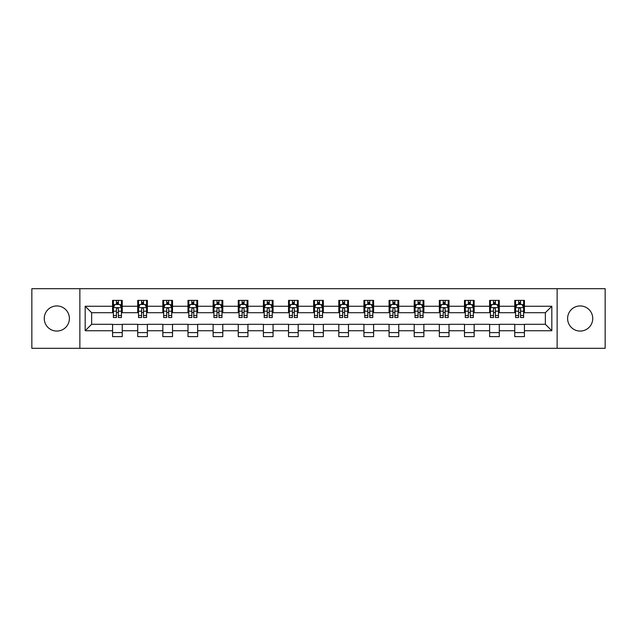 <?xml version="1.0" encoding="UTF-8"?>
<svg xmlns="http://www.w3.org/2000/svg" width="637" height="637" viewBox="0 0 637 637"><rect width="100%" height="100%" fill="white"/><g stroke="black" fill="none" stroke-linecap="round" stroke-linejoin="round"><path stroke-width="0.96" d="M580.172 305.935A12.565 12.565 0 0 0 567.607 318.5A12.565 12.565 0 0 0 580.172 331.065A12.565 12.565 0 0 0 592.744 318.5A12.565 12.565 0 0 0 580.172 305.935M56.828 305.935A12.565 12.565 0 0 0 44.256 318.5A12.565 12.565 0 0 0 56.828 331.065A12.565 12.565 0 0 0 69.393 318.5A12.565 12.565 0 0 0 56.828 305.935M557.136 348.312L605.15 348.312L605.15 288.688L557.136 288.688L557.136 348.312L79.864 348.312L79.864 288.688L31.85 288.688L31.85 348.312L79.864 348.312M557.136 288.688L79.864 288.688M524.426 306.254L524.426 300.369L514.76 300.369L514.76 306.254L499.289 306.254L499.289 300.369L489.622 300.369L489.622 306.254L474.151 306.254L474.151 300.369L464.484 300.369L464.484 306.254L449.013 306.254L449.013 300.369L439.347 300.369L439.347 306.254L423.876 306.254L423.876 300.369L414.209 300.369L414.209 306.254L398.746 306.254L398.746 300.369L389.072 300.369L389.072 306.254L373.608 306.254L373.608 300.369L363.942 300.369L363.942 306.254L348.471 306.254L348.471 300.369L338.804 300.369L338.804 306.254L323.333 306.254L323.333 300.369L313.667 300.369L313.667 306.254L298.196 306.254L298.196 300.369L288.529 300.369L288.529 306.254L273.058 306.254L273.058 300.369L263.392 300.369L263.392 306.254L247.928 306.254L247.928 300.369L238.254 300.369L238.254 306.254L222.791 306.254L222.791 300.369L213.124 300.369L213.124 306.254L197.653 306.254L197.653 300.369L187.987 300.369L187.987 306.254L172.516 306.254L172.516 300.369L162.849 300.369L162.849 306.254L147.378 306.254L147.378 300.369L137.711 300.369L137.711 306.254L122.24 306.254L122.24 300.369L112.574 300.369L112.574 306.254L85.183 306.254L85.183 330.746L91.632 324.297L112.574 324.297L112.574 336.631L122.24 336.631L122.24 324.297L137.711 324.297L137.711 336.631L147.378 336.631L147.378 324.297L162.849 324.297L162.849 336.631L172.516 336.631L172.516 324.297L187.987 324.297L187.987 336.631L197.653 336.631L197.653 324.297L213.124 324.297L213.124 336.631L222.791 336.631L222.791 324.297L238.254 324.297L238.254 336.631L247.928 336.631L247.928 324.297L263.392 324.297L263.392 336.631L273.058 336.631L273.058 324.297L288.529 324.297L288.529 336.631L298.196 336.631L298.196 324.297L313.667 324.297L313.667 336.631L323.333 336.631L323.333 324.297L338.804 324.297L338.804 336.631L348.471 336.631L348.471 324.297L363.942 324.297L363.942 336.631L373.608 336.631L373.608 324.297L389.072 324.297L389.072 336.631L398.746 336.631L398.746 324.297L414.209 324.297L414.209 336.631L423.876 336.631L423.876 324.297L439.347 324.297L439.347 336.631L449.013 336.631L449.013 324.297L464.484 324.297L464.484 336.631L474.151 336.631L474.151 324.297L489.622 324.297L489.622 336.631L499.289 336.631L499.289 324.297L514.76 324.297L514.76 336.631L524.426 336.631L524.426 324.297L545.368 324.297L545.368 312.703L524.426 312.703L524.426 306.254L551.817 306.254L551.817 330.746L524.426 330.746M514.76 330.746L499.289 330.746M489.622 330.746L474.151 330.746M464.484 330.746L449.013 330.746M439.347 330.746L423.876 330.746M414.209 330.746L398.746 330.746M389.072 330.746L373.608 330.746M363.942 330.746L348.471 330.746M338.804 330.746L323.333 330.746M313.667 330.746L298.196 330.746M288.529 330.746L273.058 330.746M263.392 330.746L247.928 330.746M238.254 330.746L222.791 330.746M213.124 330.746L197.653 330.746M187.987 330.746L172.516 330.746M162.849 330.746L147.378 330.746M137.711 330.746L122.24 330.746M112.574 330.746L85.183 330.746M514.76 306.254L514.76 312.703L499.289 312.703L499.289 306.254M489.622 306.254L489.622 312.703L474.151 312.703L474.151 306.254M464.484 306.254L464.484 312.703L449.013 312.703L449.013 306.254M439.347 306.254L439.347 312.703L423.876 312.703L423.876 306.254M414.209 306.254L414.209 312.703L398.746 312.703L398.746 306.254M389.072 306.254L389.072 312.703L373.608 312.703L373.608 306.254M363.942 306.254L363.942 312.703L348.471 312.703L348.471 306.254M338.804 306.254L338.804 312.703L323.333 312.703L323.333 306.254M313.667 306.254L313.667 312.703L298.196 312.703L298.196 306.254M288.529 306.254L288.529 312.703L273.058 312.703L273.058 306.254M263.392 306.254L263.392 312.703L247.928 312.703L247.928 306.254M238.254 306.254L238.254 312.703L222.791 312.703L222.791 306.254M213.124 306.254L213.124 312.703L197.653 312.703L197.653 306.254M187.987 306.254L187.987 312.703L172.516 312.703L172.516 306.254M162.849 306.254L162.849 312.703L147.378 312.703L147.378 306.254M137.711 306.254L137.711 312.703L122.24 312.703L122.24 306.254M112.574 306.254L112.574 312.703L91.632 312.703L85.183 306.254M91.632 312.703L91.632 324.297M551.817 330.746L545.368 324.297M545.368 312.703L551.817 306.254M112.574 304.398L113.378 304.398M116.444 304.398L118.378 304.398M121.436 304.398L122.24 304.398M112.574 312.536L113.378 312.536M116.444 312.536L118.378 312.536M121.436 312.536L122.24 312.536M112.574 324.464L122.24 324.464M112.574 332.602L122.24 332.602M137.711 324.464L147.378 324.464M137.711 332.602L147.378 332.602M137.711 304.398L138.516 304.398M141.581 304.398L143.516 304.398M146.574 304.398L147.378 304.398M137.711 312.536L138.516 312.536M141.581 312.536L143.516 312.536M146.574 312.536L147.378 312.536M162.849 324.464L172.516 324.464M162.849 332.602L172.516 332.602M162.849 304.398L163.653 304.398M166.719 304.398L168.646 304.398M171.711 304.398L172.516 304.398M162.849 312.536L163.653 312.536M166.719 312.536L168.646 312.536M171.711 312.536L172.516 312.536M187.987 324.464L197.653 324.464M187.987 332.602L197.653 332.602M187.987 304.398L188.791 304.398M191.848 304.398L193.783 304.398M196.849 304.398L197.653 304.398M187.987 312.536L188.791 312.536M191.848 312.536L193.783 312.536M196.849 312.536L197.653 312.536M213.124 324.464L222.791 324.464M213.124 332.602L222.791 332.602M213.124 304.398L213.928 304.398M216.986 304.398L218.921 304.398M221.987 304.398L222.791 304.398M213.124 312.536L213.928 312.536M216.986 312.536L218.921 312.536M221.987 312.536L222.791 312.536M238.254 324.464L247.928 324.464M238.254 332.602L247.928 332.602M238.254 304.398L239.066 304.398M242.124 304.398L244.059 304.398M247.116 304.398L247.928 304.398M238.254 312.536L239.066 312.536M242.124 312.536L244.059 312.536M247.116 312.536L247.928 312.536M263.392 324.464L273.058 324.464M263.392 332.602L273.058 332.602M263.392 304.398L264.196 304.398M267.261 304.398L269.196 304.398M272.254 304.398L273.058 304.398M263.392 312.536L264.196 312.536M267.261 312.536L269.196 312.536M272.254 312.536L273.058 312.536M288.529 324.464L298.196 324.464M288.529 332.602L298.196 332.602M288.529 304.398L289.333 304.398M292.399 304.398L294.334 304.398M297.391 304.398L298.196 304.398M288.529 312.536L289.333 312.536M292.399 312.536L294.334 312.536M297.391 312.536L298.196 312.536M313.667 324.464L323.333 324.464M313.667 332.602L323.333 332.602M313.667 304.398L314.471 304.398M317.537 304.398L319.463 304.398M322.529 304.398L323.333 304.398M313.667 312.536L314.471 312.536M317.537 312.536L319.463 312.536M322.529 312.536L323.333 312.536M338.804 324.464L348.471 324.464M338.804 332.602L348.471 332.602M338.804 304.398L339.609 304.398M342.666 304.398L344.601 304.398M347.667 304.398L348.471 304.398M338.804 312.536L339.609 312.536M342.666 312.536L344.601 312.536M347.667 312.536L348.471 312.536M363.942 324.464L373.608 324.464M363.942 332.602L373.608 332.602M363.942 304.398L364.746 304.398M367.804 304.398L369.739 304.398M372.804 304.398L373.608 304.398M363.942 312.536L364.746 312.536M367.804 312.536L369.739 312.536M372.804 312.536L373.608 312.536M389.072 324.464L398.746 324.464M389.072 332.602L398.746 332.602M389.072 304.398L389.884 304.398M392.941 304.398L394.876 304.398M397.934 304.398L398.746 304.398M389.072 312.536L389.884 312.536M392.941 312.536L394.876 312.536M397.934 312.536L398.746 312.536M414.209 324.464L423.876 324.464M414.209 332.602L423.876 332.602M414.209 304.398L415.013 304.398M418.079 304.398L420.014 304.398M423.072 304.398L423.876 304.398M414.209 312.536L415.013 312.536M418.079 312.536L420.014 312.536M423.072 312.536L423.876 312.536M439.347 324.464L449.013 324.464M439.347 332.602L449.013 332.602M439.347 304.398L440.151 304.398M443.217 304.398L445.152 304.398M448.209 304.398L449.013 304.398M439.347 312.536L440.151 312.536M443.217 312.536L445.152 312.536M448.209 312.536L449.013 312.536M464.484 324.464L474.151 324.464M464.484 332.602L474.151 332.602M464.484 304.398L465.289 304.398M468.354 304.398L470.281 304.398M473.347 304.398L474.151 304.398M464.484 312.536L465.289 312.536M468.354 312.536L470.281 312.536M473.347 312.536L474.151 312.536M489.622 324.464L499.289 324.464M489.622 332.602L499.289 332.602M489.622 304.398L490.426 304.398M493.484 304.398L495.419 304.398M498.484 304.398L499.289 304.398M489.622 312.536L490.426 312.536M493.484 312.536L495.419 312.536M498.484 312.536L499.289 312.536M514.76 324.464L524.426 324.464M514.76 332.602L524.426 332.602M514.76 304.398L515.564 304.398M518.622 304.398L520.556 304.398M523.622 304.398L524.426 304.398M514.76 312.536L515.564 312.536M518.622 312.536L520.556 312.536M523.622 312.536L524.426 312.536M118.378 302.471L116.444 302.471M121.436 315.514L118.378 315.514L118.378 317.537L121.436 317.537L121.436 307.703L119.828 304.478L114.994 304.478L113.378 307.703L113.378 317.537L116.444 317.537L116.444 315.514L113.378 315.514M113.378 307.703L113.378 300.369M121.436 307.703L121.436 300.369M116.444 304.478L116.444 300.369M118.378 300.369L118.378 304.478M118.378 315.514L118.378 308.913C117.734 307.671 117.089 307.671 116.444 308.913L116.444 315.514M143.516 302.471L141.581 302.471M146.574 315.514L143.516 315.514L143.516 317.537L146.574 317.537L146.574 307.703L144.965 304.478L140.132 304.478L138.516 307.703L138.516 317.537L141.581 317.537L141.581 315.514L138.516 315.514M138.516 307.703L138.516 300.369M146.574 307.703L146.574 300.369M141.581 304.478L141.581 300.369M143.516 300.369L143.516 304.478M143.516 315.514L143.516 308.913C142.871 307.671 142.226 307.671 141.581 308.913L141.581 315.514M168.646 302.471L166.719 302.471M171.711 315.514L168.646 315.514L168.646 317.537L171.711 317.537L171.711 307.703L170.103 304.478L165.262 304.478L163.653 307.703L163.653 317.537L166.719 317.537L166.719 315.514L163.653 315.514M163.653 307.703L163.653 300.369M171.711 307.703L171.711 300.369M166.719 304.478L166.719 300.369M168.646 300.369L168.646 304.478M168.646 315.514L168.646 308.913C168.009 307.671 167.364 307.671 166.719 308.913L166.719 315.514M193.783 302.471L191.848 302.471M196.849 315.514L193.783 315.514L193.783 317.537L196.849 317.537L196.849 307.703L195.233 304.478L190.399 304.478L188.791 307.703L188.791 317.537L191.848 317.537L191.848 315.514L188.791 315.514M188.791 307.703L188.791 300.369M196.849 307.703L196.849 300.369M191.848 304.478L191.848 300.369M193.783 300.369L193.783 304.478M193.783 315.514L193.783 308.913C193.138 307.671 192.493 307.671 191.848 308.913L191.848 315.514M218.921 302.471L216.986 302.471M221.987 315.514L218.921 315.514L218.921 317.537L221.987 317.537L221.987 307.703L220.37 304.478L215.537 304.478L213.928 307.703L213.928 317.537L216.986 317.537L216.986 315.514L213.928 315.514M213.928 307.703L213.928 300.369M221.987 307.703L221.987 300.369M216.986 304.478L216.986 300.369M218.921 300.369L218.921 304.478M218.921 315.514L218.921 308.913C218.276 307.671 217.631 307.671 216.986 308.913L216.986 315.514M244.059 302.471L242.124 302.471M247.116 315.514L244.059 315.514L244.059 317.537L247.116 317.537L247.116 307.703L245.508 304.478L240.675 304.478L239.066 307.703L239.066 317.537L242.124 317.537L242.124 315.514L239.066 315.514M239.066 307.703L239.066 300.369M247.116 307.703L247.116 300.369M242.124 304.478L242.124 300.369M244.059 300.369L244.059 304.478M244.059 315.514L244.059 308.913C243.414 307.671 242.769 307.671 242.124 308.913L242.124 315.514M269.196 302.471L267.261 302.471M272.254 315.514L269.196 315.514L269.196 317.537L272.254 317.537L272.254 307.703L270.645 304.478L265.812 304.478L264.196 307.703L264.196 317.537L267.261 317.537L267.261 315.514L264.196 315.514M264.196 307.703L264.196 300.369M272.254 307.703L272.254 300.369M267.261 304.478L267.261 300.369M269.196 300.369L269.196 304.478M269.196 315.514L269.196 308.913C268.551 307.671 267.906 307.671 267.261 308.913L267.261 315.514M294.334 302.471L292.399 302.471M297.391 315.514L294.334 315.514L294.334 317.537L297.391 317.537L297.391 307.703L295.783 304.478L290.95 304.478L289.333 307.703L289.333 317.537L292.399 317.537L292.399 315.514L289.333 315.514M289.333 307.703L289.333 300.369M297.391 307.703L297.391 300.369M292.399 304.478L292.399 300.369M294.334 300.369L294.334 304.478M294.334 315.514L294.334 308.913C293.689 307.671 293.044 307.671 292.399 308.913L292.399 315.514M319.463 302.471L317.537 302.471M322.529 315.514L319.463 315.514L319.463 317.537L322.529 317.537L322.529 307.703L320.921 304.478L316.079 304.478L314.471 307.703L314.471 317.537L317.537 317.537L317.537 315.514L314.471 315.514M314.471 307.703L314.471 300.369M322.529 307.703L322.529 300.369M317.537 304.478L317.537 300.369M319.463 300.369L319.463 304.478M319.463 315.514L319.463 308.913C318.826 307.671 318.182 307.671 317.537 308.913L317.537 315.514M344.601 302.471L342.666 302.471M347.667 315.514L344.601 315.514L344.601 317.537L347.667 317.537L347.667 307.703L346.05 304.478L341.217 304.478L339.609 307.703L339.609 317.537L342.666 317.537L342.666 315.514L339.609 315.514M339.609 307.703L339.609 300.369M347.667 307.703L347.667 300.369M342.666 304.478L342.666 300.369M344.601 300.369L344.601 304.478M344.601 315.514L344.601 308.913C343.956 307.671 343.311 307.671 342.666 308.913L342.666 315.514M369.739 302.471L367.804 302.471M372.804 315.514L369.739 315.514L369.739 317.537L372.804 317.537L372.804 307.703L371.188 304.478L366.355 304.478L364.746 307.703L364.746 317.537L367.804 317.537L367.804 315.514L364.746 315.514M364.746 307.703L364.746 300.369M372.804 307.703L372.804 300.369M367.804 304.478L367.804 300.369M369.739 300.369L369.739 304.478M369.739 315.514L369.739 308.913C369.094 307.671 368.449 307.671 367.804 308.913L367.804 315.514M394.876 302.471L392.941 302.471M397.934 315.514L394.876 315.514L394.876 317.537L397.934 317.537L397.934 307.703L396.325 304.478L391.492 304.478L389.884 307.703L389.884 317.537L392.941 317.537L392.941 315.514L389.884 315.514M389.884 307.703L389.884 300.369M397.934 307.703L397.934 300.369M392.941 304.478L392.941 300.369M394.876 300.369L394.876 304.478M394.876 315.514L394.876 308.913C394.231 307.671 393.586 307.671 392.941 308.913L392.941 315.514M420.014 302.471L418.079 302.471M423.072 315.514L420.014 315.514L420.014 317.537L423.072 317.537L423.072 307.703L421.463 304.478L416.63 304.478L415.013 307.703L415.013 317.537L418.079 317.537L418.079 315.514L415.013 315.514M415.013 307.703L415.013 300.369M423.072 307.703L423.072 300.369M418.079 304.478L418.079 300.369M420.014 300.369L420.014 304.478M420.014 315.514L420.014 308.913C419.369 307.671 418.724 307.671 418.079 308.913L418.079 315.514M445.152 302.471L443.217 302.471M448.209 315.514L445.152 315.514L445.152 317.537L448.209 317.537L448.209 307.703L446.601 304.478L441.767 304.478L440.151 307.703L440.151 317.537L443.217 317.537L443.217 315.514L440.151 315.514M440.151 307.703L440.151 300.369M448.209 307.703L448.209 300.369M443.217 304.478L443.217 300.369M445.152 300.369L445.152 304.478M445.152 315.514L445.152 308.913C444.507 307.671 443.862 307.671 443.217 308.913L443.217 315.514M470.281 302.471L468.354 302.471M473.347 315.514L470.281 315.514L470.281 317.537L473.347 317.537L473.347 307.703L471.738 304.478L466.897 304.478L465.289 307.703L465.289 317.537L468.354 317.537L468.354 315.514L465.289 315.514M465.289 307.703L465.289 300.369M473.347 307.703L473.347 300.369M468.354 304.478L468.354 300.369M470.281 300.369L470.281 304.478M470.281 315.514L470.281 308.913C469.644 307.671 468.999 307.671 468.354 308.913L468.354 315.514M495.419 302.471L493.484 302.471M498.484 315.514L495.419 315.514L495.419 317.537L498.484 317.537L498.484 307.703L496.868 304.478L492.035 304.478L490.426 307.703L490.426 317.537L493.484 317.537L493.484 315.514L490.426 315.514M490.426 307.703L490.426 300.369M498.484 307.703L498.484 300.369M493.484 304.478L493.484 300.369M495.419 300.369L495.419 304.478M495.419 315.514L495.419 308.913C494.774 307.671 494.129 307.671 493.484 308.913L493.484 315.514M520.556 302.471L518.622 302.471M523.622 315.514L520.556 315.514L520.556 317.537L523.622 317.537L523.622 307.703L522.006 304.478L517.172 304.478L515.564 307.703L515.564 317.537L518.622 317.537L518.622 315.514L515.564 315.514M515.564 307.703L515.564 300.369M523.622 307.703L523.622 300.369M518.622 304.478L518.622 300.369M520.556 300.369L520.556 304.478M520.556 315.514L520.556 308.913C519.911 307.671 519.266 307.671 518.622 308.913L518.622 315.514M121.396 307.623L113.426 307.623M113.378 304.677L114.899 304.677M119.923 304.677L121.436 304.677M116.444 311.19L113.378 311.19M121.436 311.19L118.378 311.19M118.378 303.491L116.444 303.491M146.534 307.623L138.555 307.623M138.516 304.677L140.036 304.677M145.061 304.677L146.574 304.677M141.581 311.19L138.516 311.19M146.574 311.19L143.516 311.19M143.516 303.491L141.581 303.491M171.672 307.623L163.693 307.623M163.653 304.677L165.166 304.677M170.198 304.677L171.711 304.677M166.719 311.19L163.653 311.19M171.711 311.19L168.646 311.19M168.646 303.491L166.719 303.491M196.809 307.623L188.831 307.623M188.791 304.677L190.304 304.677M195.336 304.677L196.849 304.677M191.848 311.19L188.791 311.19M196.849 311.19L193.783 311.19M193.783 303.491L191.848 303.491M221.947 307.623L213.968 307.623M213.928 304.677L215.441 304.677M220.466 304.677L221.987 304.677M216.986 311.19L213.928 311.19M221.987 311.19L218.921 311.19M218.921 303.491L216.986 303.491M247.076 307.623L239.106 307.623M239.066 304.677L240.579 304.677M245.603 304.677L247.116 304.677M242.124 311.19L239.066 311.19M247.116 311.19L244.059 311.19M244.059 303.491L242.124 303.491M272.214 307.623L264.236 307.623M264.196 304.677L265.717 304.677M270.741 304.677L272.254 304.677M267.261 311.19L264.196 311.19M272.254 311.19L269.196 311.19M269.196 303.491L267.261 303.491M297.352 307.623L289.373 307.623M289.333 304.677L290.846 304.677M295.879 304.677L297.391 304.677M292.399 311.19L289.333 311.19M297.391 311.19L294.334 311.19M294.334 303.491L292.399 303.491M322.489 307.623L314.511 307.623M314.471 304.677L315.984 304.677M321.016 304.677L322.529 304.677M317.537 311.19L314.471 311.19M322.529 311.19L319.463 311.19M319.463 303.491L317.537 303.491M347.627 307.623L339.648 307.623M339.609 304.677L341.121 304.677M346.154 304.677L347.667 304.677M342.666 311.19L339.609 311.19M347.667 311.19L344.601 311.19M344.601 303.491L342.666 303.491M372.764 307.623L364.786 307.623M364.746 304.677L366.259 304.677M371.283 304.677L372.804 304.677M367.804 311.19L364.746 311.19M372.804 311.19L369.739 311.19M369.739 303.491L367.804 303.491M397.894 307.623L389.924 307.623M389.884 304.677L391.397 304.677M396.421 304.677L397.934 304.677M392.941 311.19L389.884 311.19M397.934 311.19L394.876 311.19M394.876 303.491L392.941 303.491M423.032 307.623L415.053 307.623M415.013 304.677L416.534 304.677M421.559 304.677L423.072 304.677M418.079 311.19L415.013 311.19M423.072 311.19L420.014 311.19M420.014 303.491L418.079 303.491M448.169 307.623L440.191 307.623M440.151 304.677L441.664 304.677M446.696 304.677L448.209 304.677M443.217 311.19L440.151 311.19M448.209 311.19L445.152 311.19M445.152 303.491L443.217 303.491M473.307 307.623L465.328 307.623M465.289 304.677L466.802 304.677M471.834 304.677L473.347 304.677M468.354 311.19L465.289 311.19M473.347 311.19L470.281 311.19M470.281 303.491L468.354 303.491M498.445 307.623L490.466 307.623M490.426 304.677L491.939 304.677M496.964 304.677L498.484 304.677M493.484 311.19L490.426 311.19M498.484 311.19L495.419 311.19M495.419 303.491L493.484 303.491M523.574 307.623L515.604 307.623M515.564 304.677L517.077 304.677M522.101 304.677L523.622 304.677M518.622 311.19L515.564 311.19M523.622 311.19L520.556 311.19M520.556 303.491L518.622 303.491"/></g></svg>
